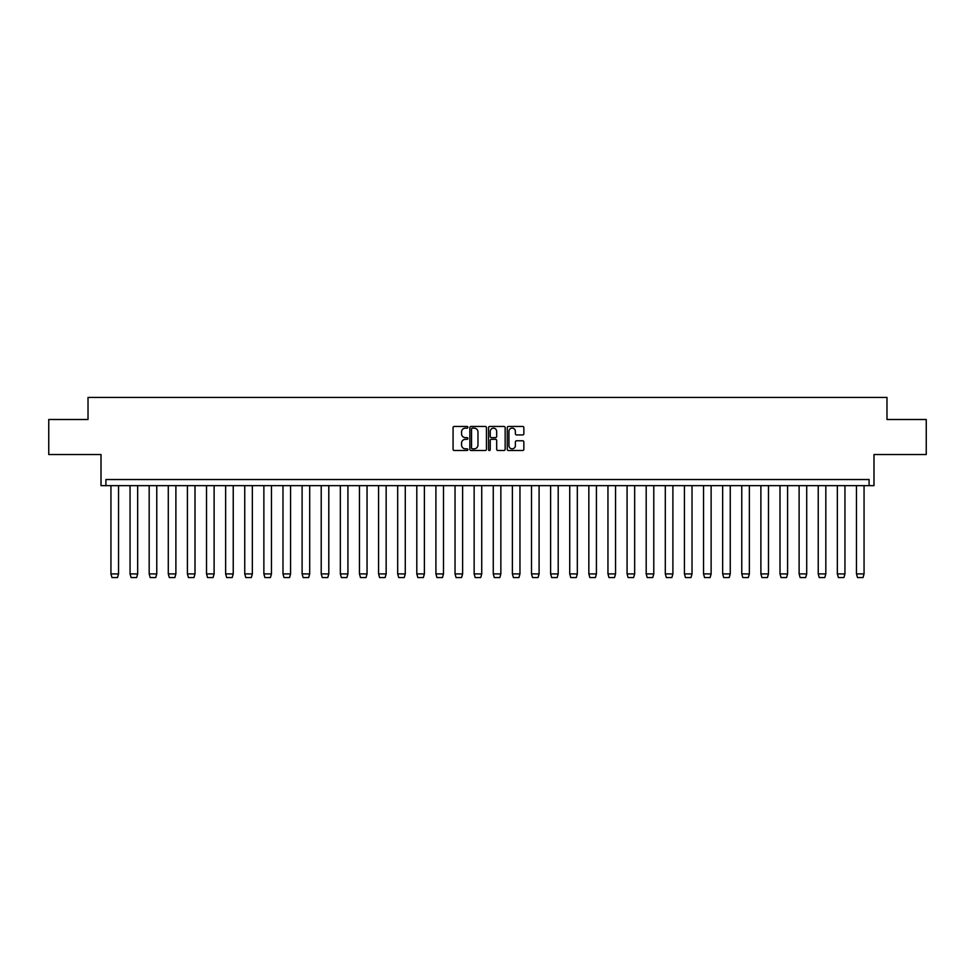 <?xml version="1.0" encoding="UTF-8"?>
<svg xmlns="http://www.w3.org/2000/svg" width="975" height="975" viewBox="0 0 975 975"><rect width="100%" height="100%" fill="white"/><g stroke="black" fill="none" stroke-linecap="round" stroke-linejoin="round"><path stroke-width="1.46" d="M467.89 427.294A0.841 0.841 0 0 0 467.049 426.453L454.277 426.453A1.207 1.207 0 0 0 453.07 427.659L453.07 449.304A1.207 1.207 0 0 0 454.277 450.511L467.049 450.511A0.841 0.841 0 0 0 467.89 449.67A0.841 0.841 0 0 0 467.049 448.829L465.404 448.829A3.851 3.851 0 0 1 461.553 444.978L461.553 443.174A3.851 3.851 0 0 1 465.404 439.323L467.049 439.323A0.841 0.841 0 0 0 467.89 438.482A0.841 0.841 0 0 0 467.049 437.641L465.404 437.641A3.851 3.851 0 0 1 461.553 433.79L461.553 431.986A3.851 3.851 0 0 1 465.404 428.135L467.049 428.135A0.841 0.841 0 0 0 467.89 427.294M48.75 419.494L48.75 454.533L101.01 454.533L101.01 485.66L873.99 485.66L873.99 454.533L926.25 454.533L926.25 419.494L886.982 419.494L886.982 397.434L88.018 397.434L88.018 419.494L48.75 419.494M522.649 434.935A1.207 1.207 0 0 0 523.855 433.729L523.855 427.659A1.207 1.207 0 0 0 522.649 426.453L508.462 426.453A1.207 1.207 0 0 0 507.256 427.659L507.256 449.304A1.207 1.207 0 0 0 508.462 450.511L522.649 450.511A1.207 1.207 0 0 0 523.855 449.304L523.855 441.967A1.207 1.207 0 0 0 522.649 440.773L516.579 440.773A1.207 1.207 0 0 0 515.373 441.967L515.373 445.612A3.218 3.218 0 0 1 512.155 448.829A3.218 3.218 0 0 1 508.938 445.612L508.938 431.352A3.218 3.218 0 0 1 512.155 428.135A3.218 3.218 0 0 1 515.373 431.352L515.373 433.729A1.207 1.207 0 0 0 516.579 434.935L522.649 434.935M869.091 485.66L869.091 479.529L105.909 479.529L105.909 485.66M486.452 427.659A1.207 1.207 0 0 0 485.245 426.453L471.047 426.453A1.207 1.207 0 0 0 469.852 427.659L469.852 449.304A1.207 1.207 0 0 0 471.047 450.511L485.245 450.511A1.207 1.207 0 0 0 486.452 449.304L486.452 427.659M489.755 426.453L503.953 426.453A1.207 1.207 0 0 1 505.148 427.659L505.148 449.304A1.207 1.207 0 0 1 503.953 450.511L497.872 450.511A1.207 1.207 0 0 1 496.677 449.304L496.677 440.529A1.207 1.207 0 0 0 495.471 439.323L491.437 439.323A1.207 1.207 0 0 0 490.242 440.529L490.242 449.67A0.841 0.841 0 0 1 489.389 450.511A0.841 0.841 0 0 1 488.548 449.67L488.548 427.659A1.207 1.207 0 0 1 489.755 426.453M472.375 428.135A0.841 0.841 0 0 0 471.534 428.988L471.534 447.988A0.841 0.841 0 0 0 472.375 448.829L474.118 448.829A3.851 3.851 0 0 0 477.969 444.978L477.969 431.986A3.851 3.851 0 0 0 474.118 428.135L472.375 428.135M496.677 431.413A3.218 3.218 0 0 0 493.46 428.196A3.218 3.218 0 0 0 490.242 431.413L490.242 436.434A1.207 1.207 0 0 0 491.437 437.641L495.471 437.641A1.207 1.207 0 0 0 496.677 436.434L496.677 431.413M110.943 573.885L111.979 577.566L117.5 577.566L118.536 573.934L110.943 573.885L110.943 485.66M118.536 573.885L118.536 485.66M130.053 573.885L131.101 577.566L136.61 577.566L137.658 573.934L130.053 573.885L130.053 485.66M137.658 573.885L137.658 485.66M149.175 573.885L150.211 577.566L155.732 577.566L156.768 573.934L149.175 573.885L149.175 485.66M156.768 573.885L156.768 485.66M168.285 573.885L169.333 577.566L174.842 577.566L175.89 573.934L168.285 573.885L168.285 485.66M175.89 573.885L175.89 485.66M187.407 573.885L188.443 577.566L193.964 577.566L195 573.934L187.407 573.885L187.407 485.66M195 573.885L195 485.66M206.517 573.885L207.565 577.566L213.074 577.566L214.122 573.934L206.517 573.885L206.517 485.66M214.11 573.885L214.11 485.66M225.639 573.885L226.675 577.566L232.196 577.566L233.232 573.934L225.639 573.885L225.639 485.66M233.232 573.885L233.232 485.66M244.749 573.885L245.798 577.566L251.306 577.566L252.342 573.934L244.749 573.885L244.749 485.66M252.342 573.885L252.342 485.66M263.872 573.885L264.908 577.566L270.428 577.566L271.464 573.934L263.872 573.885L263.872 485.66M271.464 573.885L271.464 485.66M282.982 573.885L284.03 577.566L289.538 577.566L290.574 573.934L282.982 573.885L282.982 485.66M290.574 573.885L290.574 485.66M302.104 573.885L303.14 577.566L308.661 577.566L309.697 573.934L302.104 573.885L302.104 485.66M309.697 573.885L309.697 485.66M321.214 573.885L322.262 577.566L327.771 577.566L328.807 573.934L321.214 573.885L321.214 485.66M328.807 573.885L328.807 485.66M340.336 573.885L341.372 577.566L346.893 577.566L347.929 573.934L340.336 573.885L340.336 485.66M347.929 573.885L347.929 485.66M359.446 573.885L360.494 577.566L366.003 577.566L367.039 573.934L359.446 573.885L359.446 485.66M367.039 573.885L367.039 485.66M378.568 573.885L379.604 577.566L385.113 577.566L386.161 573.934L378.568 573.885L378.568 485.66M386.161 573.885L386.161 485.66M397.678 573.885L398.726 577.566L404.235 577.566L405.271 573.934L397.678 573.885L397.678 485.66M405.271 573.885L405.271 485.66M416.8 573.885L417.836 577.566L423.345 577.566L424.393 573.934L416.8 573.885L416.8 485.66M424.393 573.885L424.393 485.66M435.91 573.885L436.958 577.566L442.467 577.566L443.503 573.934L435.91 573.885L435.91 485.66M443.503 573.885L443.503 485.66M455.033 573.885L456.068 577.566L461.577 577.566L462.625 573.934L455.033 573.885L455.033 485.66M462.625 573.885L462.625 485.66M474.143 573.885L475.191 577.566L480.699 577.566L481.735 573.934L474.143 573.885L474.143 485.66M481.735 573.885L481.735 485.66M493.265 573.885L494.301 577.566L499.809 577.566L500.857 573.934L493.265 573.885L493.265 485.66M500.857 573.885L500.857 485.66M512.375 573.885L513.423 577.566L518.932 577.566L519.967 573.934L512.375 573.885L512.375 485.66M519.967 573.885L519.967 485.66M531.497 573.885L532.533 577.566L538.042 577.566L539.09 573.934L531.497 573.885L531.497 485.66M539.09 573.885L539.09 485.66M550.607 573.885L551.655 577.566L557.164 577.566L558.2 573.934L550.607 573.885L550.607 485.66M558.2 573.885L558.2 485.66M569.729 573.885L570.765 577.566L576.274 577.566L577.322 573.934L569.729 573.885L569.729 485.66M577.322 573.885L577.322 485.66M588.839 573.885L589.887 577.566L595.396 577.566L596.432 573.934L588.839 573.885L588.839 485.66M596.432 573.885L596.432 485.66M607.961 573.885L608.997 577.566L614.506 577.566L615.554 573.934L607.961 573.885L607.961 485.66M615.554 573.885L615.554 485.66M627.071 573.885L628.107 577.566L633.628 577.566L634.664 573.934L627.071 573.885L627.071 485.66M634.664 573.885L634.664 485.66M646.193 573.885L647.229 577.566L652.738 577.566L653.786 573.934L646.193 573.885L646.193 485.66M653.786 573.885L653.786 485.66M665.303 573.885L666.339 577.566L671.86 577.566L672.896 573.934L665.303 573.885L665.303 485.66M672.896 573.885L672.896 485.66M684.426 573.885L685.462 577.566L690.97 577.566L692.018 573.934L684.426 573.885L684.426 485.66M692.018 573.885L692.018 485.66M703.536 573.885L704.572 577.566L710.092 577.566L711.128 573.934L703.536 573.885L703.536 485.66M711.128 573.885L711.128 485.66M722.658 573.885L723.694 577.566L729.203 577.566L730.251 573.934L722.658 573.885L722.658 485.66M730.251 573.885L730.251 485.66M741.768 573.885L742.804 577.566L748.325 577.566L749.361 573.934L741.768 573.885L741.768 485.66M749.361 573.885L749.361 485.66M760.89 573.885L761.926 577.566L767.435 577.566L768.483 573.934L760.89 573.885L760.89 485.66M768.483 573.885L768.483 485.66M780 573.885L781.036 577.566L786.557 577.566L787.593 573.934L780 573.885L780 485.66M787.593 573.885L787.593 485.66M799.11 573.885L800.158 577.566L805.667 577.566L806.715 573.934L799.11 573.885L799.11 485.66M806.715 573.885L806.715 485.66M818.232 573.885L819.268 577.566L824.789 577.566L825.825 573.934L818.232 573.885L818.232 485.66M825.825 573.885L825.825 485.66M837.342 573.885L838.39 577.566L843.899 577.566L844.947 573.934L837.342 573.885L837.342 485.66M844.947 573.885L844.947 485.66M856.464 573.885L857.5 577.566L863.021 577.566L864.057 573.934L856.464 573.885L856.464 485.66M864.057 573.885L864.057 485.66"/></g></svg>
